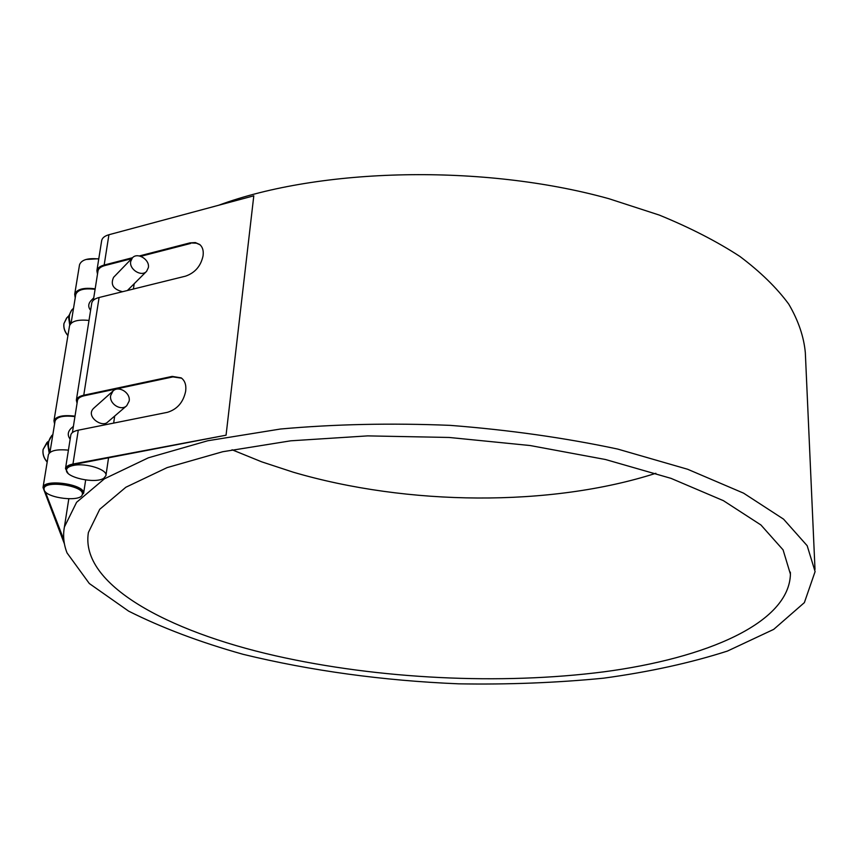 <?xml version="1.0" encoding="UTF-8"?>
<svg xmlns="http://www.w3.org/2000/svg" width="858" height="858" viewBox="0 0 858 858"><rect width="100%" height="100%" fill="white"/><g stroke="black" fill="none" stroke-linecap="round" stroke-linejoin="round"><path stroke-width="1.29" d="M70.163 439.178C67.417 435.553 67.653 432.014 70.882 428.582L73.402 426.329M126.48 405.931L107.55 422.179C101.93 428.013 84.685 416.012 94.069 407.915L112.977 391.055C118.608 385.199 130.781 392.803 129.15 401.104L126.737 405.716C121.096 411.432 109.009 403.807 110.671 395.538L112.977 391.055M51.984 435.381L47.598 443.329L49.185 453.142M52.853 434.588L52.542 434.867C48.102 439.564 47.265 445.248 50.021 451.919M71.718 310.07L68.49 316.495L69.734 325.118M73.52 308.301L72.362 309.395C69.026 313.374 68.436 318.168 70.581 323.766M90.605 310.328C88.106 307.207 88.127 304.097 90.669 301.008L93.747 297.823M146.407 271.514L127.392 290.519M122.555 291.709C113.267 289.382 110.285 284.577 113.61 277.295L132.368 257.904C137.334 251.866 149.968 259.577 148.359 267.61L146.611 271.31C141.624 277.231 129.043 269.509 130.695 261.486L132.368 257.904M44.187 490.079L44.026 488.567C44.788 479.719 85.006 485.896 82.314 494.38C81.8 502.338 46.536 498.401 44.187 490.079M98.788 258.73L86.014 259.47M95.088 289.339C84.191 287.977 77.756 289.682 75.783 294.466L75.751 294.669M74.936 416.602C63.621 415.304 57.003 416.741 55.084 420.946L55.062 421.128M82.336 494.219L82.454 493.511C85.146 485.017 44.927 478.839 44.166 487.687L44.144 487.859M110.682 234.266L108.869 234.76M131.628 258.666L104.88 265.562C100.847 266.666 98.552 268.457 98.005 270.935L97.973 271.16M68.018 473.251L65.498 468.607L70.828 434.952C71.353 432.722 73.831 431.134 78.282 430.19L167.439 412.323C177.198 409.309 183.247 402.348 185.607 391.452L185.725 390.551C186.325 384.802 184.824 380.587 181.22 377.885L172.211 376.394L172.93 376.898L84.513 395.699C80.352 396.632 78.014 398.198 77.51 400.375L77.477 400.579M65.498 468.607C66.002 466.462 68.49 464.95 72.962 464.049L226.062 435.199L73.734 464.5C69.509 465.347 67.16 466.773 66.677 468.79L66.645 468.972M103.915 478.153C95.603 484.255 64.178 477.22 66.538 469.691C67.021 467.674 69.369 466.248 73.595 465.401C86.004 462.698 107.851 469.691 105.92 475.611L103.915 478.153M67.053 552.938C63.696 544.38 62.806 535.735 64.404 526.994L76.587 502.305L104.44 478.796L148.402 457.797L207.775 440.755L280.469 429.021C334.502 424.152 391.087 422.94 450.214 425.364C509.169 429.955 564.982 437.848 617.653 449.056L687.644 469.262L743.575 493.157L783.558 519.144L807.174 545.709L815.1 571.589L804.375 602.616L773.712 629.364L727.455 651.061C690.411 662.944 649.131 671.975 603.624 678.174C556.681 682.786 508.344 684.673 458.601 683.826C382.893 680.662 311.068 670.827 243.125 654.322C199.989 642.213 161.83 627.82 128.657 611.153L89.318 583.526L67.053 552.938M815.003 569.422L805.33 352.681C803.871 336.733 798.358 320.57 788.781 304.172C776.758 287.816 760.456 271.9 739.864 256.424C716.848 241.409 689.982 227.627 659.266 215.068L608.848 198.691C483.354 163.803 320.131 167.664 218.586 205.276M64.447 543.951L43.018 487.505C43.726 478.399 84.942 484.266 83.634 493.232L85.661 479.997M83.634 493.232L82.271 494.583M275.632 655.812C167.503 631.359 79.815 584.319 88.406 532.453L99.753 509.266L125.869 487.237L167.106 467.61L222.726 451.726L290.712 440.819L367.685 435.885L449.195 437.462L530.158 445.538L605.534 459.523L670.999 478.356L723.401 500.664L760.917 524.967L783.075 549.86L790.422 574.163C789.135 623.187 706.188 658.247 603.989 671.814C500.546 685.124 378.55 679.053 275.632 655.812M232.057 449.774L261.69 461.829L293.329 472.222C407.507 505.716 550.3 507.142 655.855 473.294M77.059 403.239L76.351 400.182L91.763 303.024C92.332 300.472 94.766 298.638 99.088 297.501L185.532 276.158C194.97 272.865 200.804 266.141 203.024 255.995L203.132 255.158C203.646 250.45 202.509 246.9 199.71 244.487L195.334 242.567L189.95 242.889L196.493 243.211L200.096 244.82M172.93 376.898L181.628 378.185M76.351 400.182C76.888 397.865 79.354 396.214 83.762 395.216L172.211 376.394M226.062 435.199L253.796 195.817L108.923 234.738C104.676 235.95 102.252 237.891 101.673 240.583L101.63 240.83M97.49 274.174L96.89 270.72C97.469 268.104 99.893 266.205 104.172 265.036L132.561 257.7M139.382 255.941L189.95 242.889M190.637 243.447L140.744 256.317M88.996 320.442C77.896 319.315 71.396 321.117 69.519 325.836L69.487 326.051M68.425 450.15C56.896 449.066 50.214 450.579 48.391 454.676L48.37 454.858M54.59 423.97L53.957 420.752C55.985 416.302 63.009 414.768 75.011 416.151M45.302 491.752L63.824 539.725M75.225 297.898L74.7 294.251C76.78 289.178 83.612 287.376 95.174 288.824M98.745 258.977C87.848 257.85 81.435 259.781 79.526 264.768L79.494 264.993M47.201 461.947C43.865 458.161 42.503 453.979 43.125 449.41L47.029 442.374M67.943 335.446C64.725 331.746 63.406 327.756 63.985 323.487L66.86 317.792M78.282 430.19L72.962 464.049M108.923 234.738L104.172 265.036M99.088 297.501L83.762 395.216M47.179 462.087C43.812 458.311 42.45 454.118 43.072 449.506L48.037 441.462M52.542 434.867L51.555 435.767M67.911 335.617C64.672 331.917 63.353 327.906 63.932 323.595L66.559 318.104L68.576 316.001M72.362 309.395L71.375 310.424M44.026 488.567L44.166 487.687M49.936 452.445L55.084 420.946M71.075 323.262L75.783 294.466M105.952 475.429L108.526 457.947M113.653 423.101L114.693 416.044M118.683 389.017L118.769 388.417M133.408 289.028L134.191 283.719M66.538 469.691L66.677 468.79M72.415 432.561L77.51 400.375M93.361 300.279L98.005 270.935M64.404 526.994L68.801 498.841M790.422 574.163L790.336 572.125M96.89 270.72L101.673 240.583M43.018 487.505L48.391 454.676M53.957 420.752L69.519 325.836M74.7 294.251L79.526 264.768"/></g></svg>
